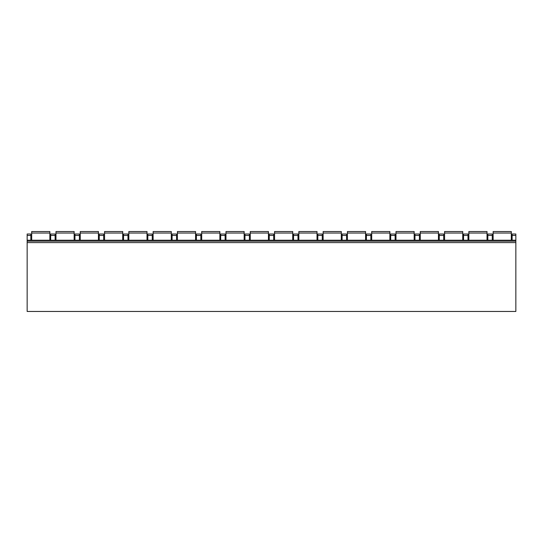 <?xml version="1.0" encoding="UTF-8"?>
<svg xmlns="http://www.w3.org/2000/svg" width="543" height="543" viewBox="0 0 543 543"><rect width="100%" height="100%" fill="white"/><g stroke="black" fill="none" stroke-linecap="round" stroke-linejoin="round"><path stroke-width="0.81" d="M515.85 242.612L515.85 311.458L27.15 311.458L27.15 240.223L515.85 240.223L515.85 242.612L27.15 242.612M515.85 235.438L512.124 235.438L512.124 234.006L515.85 234.006L515.85 240.223M30.829 240.223L30.829 234.006L27.15 234.006L27.15 240.223M512.124 235.438L512.124 240.223M492.277 240.223L492.277 234.006L487.831 234.006L487.831 240.223M467.991 240.223L467.991 234.006L463.546 234.006L463.546 240.223M443.706 240.223L443.706 234.006L439.26 234.006L439.26 240.223M419.42 240.223L419.42 234.006L414.974 234.006L414.974 240.223M395.134 240.223L395.134 234.006L390.688 234.006L390.688 240.223M370.849 240.223L370.849 234.006L366.403 234.006L366.403 240.223M346.563 240.223L346.563 234.006L342.11 234.006L342.11 240.223M322.27 240.223L322.27 234.006L317.825 234.006L317.825 240.223M297.985 240.223L297.985 234.006L293.539 234.006L293.539 240.223M273.699 240.223L273.699 234.006L269.253 234.006L269.253 240.223M249.413 240.223L249.413 234.006L244.968 234.006L244.968 240.223M225.128 240.223L225.128 234.006L220.682 234.006L220.682 240.223M200.842 240.223L200.842 234.006L196.39 234.006L196.39 240.223M176.55 240.223L176.55 234.006L172.104 234.006L172.104 240.223M152.264 240.223L152.264 234.006L147.818 234.006L147.818 240.223M127.978 240.223L127.978 234.006L123.532 234.006L123.532 240.223M103.693 240.223L103.693 234.006L99.247 234.006L99.247 240.223M79.407 240.223L79.407 234.006L74.961 234.006L74.961 240.223M55.121 240.223L55.121 234.006L50.669 234.006L50.669 240.223M515.85 241.173L27.15 241.173M511.309 233.042L493.139 233.042L493.139 231.542L511.309 231.542L511.309 240.223M493.139 233.042L493.139 240.223M487.023 233.042L468.853 233.042L468.853 231.542L487.023 231.542L487.023 240.223M468.853 233.042L468.853 240.223M462.738 233.042L444.568 233.042L444.568 231.542L462.738 231.542L462.738 240.223M444.568 233.042L444.568 240.223M438.445 233.042L420.282 233.042L420.282 231.542L438.445 231.542L438.445 240.223M420.282 233.042L420.282 240.223M414.16 233.042L395.996 233.042L395.996 231.542L414.16 231.542L414.16 240.223M395.996 233.042L395.996 240.223M389.874 233.042L371.704 233.042L371.704 231.542L389.874 231.542L389.874 240.223M371.704 233.042L371.704 240.223M365.588 233.042L347.418 233.042L347.418 231.542L365.588 231.542L365.588 240.223M347.418 233.042L347.418 240.223M341.303 233.042L323.133 233.042L323.133 231.542L341.303 231.542L341.303 240.223M323.133 233.042L323.133 240.223M317.017 233.042L298.847 233.042L298.847 231.542L317.017 231.542L317.017 240.223M298.847 233.042L298.847 240.223M292.725 233.042L274.561 233.042L274.561 231.542L292.725 231.542L292.725 240.223M274.561 233.042L274.561 240.223M268.439 233.042L250.275 233.042L250.275 231.542L268.439 231.542L268.439 240.223M250.275 233.042L250.275 240.223M244.153 233.042L225.983 233.042L225.983 231.542L244.153 231.542L244.153 240.223M225.983 233.042L225.983 240.223M219.867 233.042L201.697 233.042L201.697 231.542L219.867 231.542L219.867 240.223M201.697 233.042L201.697 240.223M195.582 233.042L177.412 233.042L177.412 231.542L195.582 231.542L195.582 240.223M177.412 233.042L177.412 240.223M171.296 233.042L153.126 233.042L153.126 231.542L171.296 231.542L171.296 240.223M153.126 233.042L153.126 240.223M147.004 233.042L128.84 233.042L128.84 231.542L147.004 231.542L147.004 240.223M128.84 233.042L128.84 240.223M122.718 233.042L104.555 233.042L104.555 231.542L122.718 231.542L122.718 240.223M104.555 233.042L104.555 240.223M98.432 233.042L80.262 233.042L80.262 231.542L98.432 231.542L98.432 240.223M80.262 233.042L80.262 240.223M74.147 233.042L55.977 233.042L55.977 231.542L74.147 231.542L74.147 240.223M55.977 233.042L55.977 240.223M49.861 233.042L31.691 233.042L31.691 231.542L49.861 231.542L49.861 240.223M31.691 233.042L31.691 240.223M492.277 235.438L487.831 235.438M467.991 235.438L463.546 235.438M443.706 235.438L439.26 235.438M419.42 235.438L414.974 235.438M395.134 235.438L390.688 235.438M370.849 235.438L366.403 235.438M346.563 235.438L342.11 235.438M322.27 235.438L317.825 235.438M297.985 235.438L293.539 235.438M273.699 235.438L269.253 235.438M249.413 235.438L244.968 235.438M225.128 235.438L220.682 235.438M200.842 235.438L196.39 235.438M176.55 235.438L172.104 235.438M152.264 235.438L147.818 235.438M127.978 235.438L123.532 235.438M103.693 235.438L99.247 235.438M79.407 235.438L74.961 235.438M55.121 235.438L50.669 235.438M30.829 235.438L27.15 235.438"/></g></svg>
